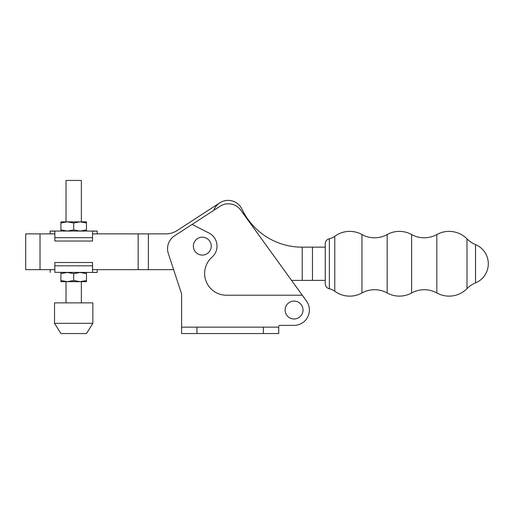 <?xml version="1.0" encoding="UTF-8"?>
<svg xmlns="http://www.w3.org/2000/svg" width="514" height="514" viewBox="0 0 514 514"><rect width="100%" height="100%" fill="white"/><g stroke="black" fill="none" stroke-linecap="round" stroke-linejoin="round"><path stroke-width="0.77" d="M329.346 238.74A14.437 14.437 0 0 0 334.781 236.273A25.237 25.237 0 0 1 361.946 234.538A26.028 26.028 0 0 0 387.158 234.538A25.237 25.237 0 0 1 411.611 234.538A26.028 26.028 0 0 0 436.829 234.532L436.829 292.967A26.028 26.028 0 0 0 411.611 292.967A25.237 25.237 0 0 1 387.164 292.967A26.028 26.028 0 0 0 361.946 292.974A25.237 25.237 0 0 1 334.781 291.232A14.437 14.437 0 0 0 329.346 288.772A5.23 5.23 0 0 1 325.24 283.664L325.24 243.848A5.23 5.23 0 0 1 329.346 238.74L329.346 288.772M475.534 244.606L475.534 282.893A20.733 20.733 0 0 0 475.534 244.606A26.15 26.15 0 0 1 466.988 238.862L466.995 288.643A26.15 26.15 0 0 1 475.534 282.893M436.829 292.967A25.237 25.237 0 0 0 466.995 288.643M436.829 234.532A25.237 25.237 0 0 1 466.988 238.862M300.407 280.381L291.547 280.381L302.238 280.381L302.238 247.157L312.461 247.15L312.467 280.381L325.24 280.374M302.238 280.381L312.467 280.381M312.461 247.15L325.24 247.15M302.238 247.157L302.033 247.157A66.447 66.447 0 0 1 241.978 209.159A15.336 15.336 0 0 0 213.753 210.361M202.304 237.192A8.944 8.944 0 0 0 193.36 246.135A8.944 8.944 0 0 0 202.304 255.085A8.944 8.944 0 0 0 211.248 246.135A8.944 8.944 0 0 0 202.304 237.192M294.059 301.088A8.944 8.944 0 0 0 285.109 310.032A8.944 8.944 0 0 0 294.059 318.976A8.944 8.944 0 0 0 303.003 310.032A8.944 8.944 0 0 0 294.059 301.088M167.545 248.692A15.336 15.336 0 0 0 168.309 253.479L181.603 293.931L181.603 333.547L278.723 333.547L278.723 326.647A1.279 1.279 0 0 1 280.001 325.368L294.059 325.368A15.336 15.336 0 0 0 306.485 301.05L240.803 210.168A15.336 15.336 0 0 0 220.024 206.287L174.529 235.836A15.336 15.336 0 0 0 167.545 248.692M192.114 224.412L208.999 233.054A14.694 14.694 0 0 1 212.012 257.173A21.723 21.723 0 0 0 226.359 295.209L302.264 295.209M181.603 327.155L278.723 327.155L278.723 333.547M297.645 288.817L291.547 280.381M173.623 269.651L148.379 269.651L173.623 269.651L181.603 293.931M278.723 326.647A1.279 1.279 0 0 1 280.001 325.368L294.059 325.368M66.03 221.855L66.03 180.453L81.36 180.453L81.36 221.855M73.695 323.325L92.861 323.325L92.861 302.874L54.529 302.874L54.529 323.325L73.695 323.325M54.529 323.325L60.915 333.547L86.474 333.547L92.861 323.325M97.21 269.651L97.21 272.465L92.546 272.336L92.546 262.493L54.844 262.493L54.844 272.336L54.844 269.651L25.7 269.651L25.7 233.87L54.844 233.87M50.179 233.87L50.179 231.056L54.844 231.184L54.844 241.027L92.546 241.027L92.546 231.184L97.21 231.056L50.179 231.056M60.915 231.056L60.915 229.919L67.302 231.056L73.695 229.919L80.081 231.056L86.474 229.919L86.474 231.056M86.474 229.919L86.474 222.999L80.081 221.855L73.695 222.999L73.695 229.919M73.695 222.999L67.302 221.855L60.915 222.999L60.915 229.919M86.474 222.999L86.474 221.855L60.915 221.855L60.915 222.999M54.844 272.336L97.21 272.465M86.474 281.666L60.915 281.666L60.915 280.522L67.302 281.666L73.695 280.522L80.081 281.666L86.474 280.522L86.474 281.666M86.474 280.522L86.474 273.602L80.081 272.465L73.695 273.602L73.695 280.522M73.695 273.602L67.302 272.465L60.915 273.602L60.915 280.522M86.474 273.602L86.474 272.465M60.915 273.602L60.915 272.465M92.546 269.651L148.379 269.651L148.379 233.87L165.964 233.87A20.444 20.444 0 0 0 177.099 230.574L219.767 202.863A15.336 15.336 0 0 1 241.978 209.159M138.157 269.651L138.157 233.87L148.379 233.87M138.157 233.87L92.546 233.87M177.099 230.574A20.444 20.444 0 0 1 165.964 233.87M387.158 234.538L387.164 292.967M411.611 234.538L411.611 292.967M334.781 236.273L334.781 291.232M361.946 234.538L361.946 292.974M196.939 327.155L196.939 333.547M263.386 327.155L263.386 333.547M54.844 237.706L92.546 237.706M92.546 265.815L54.844 265.815M40.015 269.651L40.015 233.87M81.36 281.666L81.36 302.874M97.21 233.87L97.21 231.056M50.179 269.651L50.179 272.465M66.03 281.666L66.03 302.874"/></g></svg>
